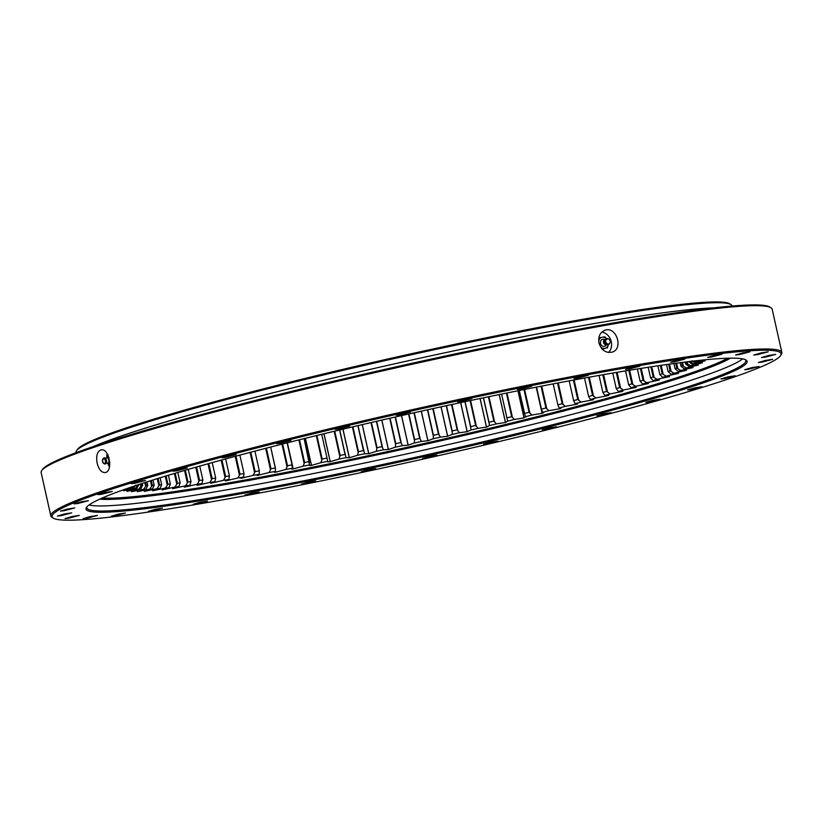 <?xml version="1.0" encoding="UTF-8"?>
<svg xmlns="http://www.w3.org/2000/svg" width="823" height="823" viewBox="0 0 823 823"><rect width="100%" height="100%" fill="white"/><g stroke="black" fill="none" stroke-linecap="round" stroke-linejoin="round"><path stroke-width="1.23" d="M732.069 306.033L732.028 305.868A336.082 22.272 167.4 0 0 730.989 304.592A336.082 22.272 167.4 0 0 399.186 357.449A336.082 22.272 167.4 0 0 76.457 450.891A336.082 22.272 167.4 0 0 76.055 452.496L76.086 452.66M93.616 446.457A336.082 22.272 -12.6 0 1 400.317 362.542A336.082 22.272 -12.6 0 1 713.562 307.884A336.082 22.272 167.4 0 0 558.426 330.002A336.082 22.272 167.4 0 0 93.616 446.457M76.457 450.891L77.249 449.656A335.033 22.2 -12.6 0 1 398.97 356.493A335.033 22.2 -12.6 0 1 729.744 303.8L730.989 304.592M695.774 360.783A288.75 19.135 -12.6 0 1 695.733 361.112L699.54 360.361M703.994 359.898L695.301 362.027A288.75 19.135 -12.6 0 1 694.787 362.645L705.126 360.834L693.563 363.735A288.75 19.135 -12.6 0 1 692.565 364.455L702.4 362.809L690.548 365.71A288.75 19.135 -12.6 0 1 689.067 366.533L698.377 365.042L686.269 367.953A288.75 19.135 -12.6 0 1 684.314 368.879L693.017 367.562L680.755 370.453A288.75 19.135 -12.6 0 1 678.337 371.461L686.433 370.319L674.016 373.189A288.75 19.135 -12.6 0 1 671.146 374.29L678.584 373.333L666.095 376.152A288.75 19.135 -12.6 0 1 662.772 377.346L669.521 376.574L657.021 379.341A288.75 19.135 -12.6 0 1 653.277 380.607L659.305 380.02L646.837 382.726A288.75 19.135 -12.6 0 1 642.681 384.063L647.958 383.672L635.593 386.296A288.75 19.135 -12.6 0 1 631.046 387.695L635.551 387.51L623.34 390.03A288.75 19.135 -12.6 0 1 618.423 391.501L622.075 391.522L610.131 393.929A288.75 19.135 -12.6 0 1 604.864 395.441C608.835 395.184 609.802 395.246 607.755 395.647L596.017 397.951A288.75 19.135 -12.6 0 1 590.43 399.515C593.795 399.412 594.484 399.546 592.498 399.916L581.079 402.097A288.75 19.135 -12.6 0 1 575.195 403.702C577.931 403.743 578.343 403.949 576.429 404.288L565.38 406.346A288.75 19.135 -12.6 0 1 559.218 407.982C561.317 408.177 561.451 408.434 559.609 408.753L548.992 410.667A288.75 19.135 -12.6 0 1 542.594 412.323L543.622 412.776L542.069 413.311L531.987 415.039A288.75 19.135 -12.6 0 1 525.372 416.716L525.732 417.138M648.473 383.446L647.907 383.456M636.169 387.252L635.49 387.252M622.867 391.213L622.065 391.213M608.619 395.307L607.672 395.297M593.506 399.546L592.406 399.484M577.581 403.877L576.429 404.288L576.306 403.733M557.871 404.885L553.169 383.878L557.86 404.854L559.218 407.982C561.317 408.177 561.451 408.434 559.609 408.753L559.445 408.002M531.987 415.039L529.066 412.323A285.602 18.929 167.4 0 1 524.436 413.496L519.292 390.503L525.372 416.716L524.014 417.889L514.437 419.463A288.75 19.135 -12.6 0 1 507.637 421.15L505.507 422.477L496.434 423.896A288.75 19.135 -12.6 0 1 489.479 425.584L486.527 427.086L478.05 428.33A288.75 19.135 -12.6 0 1 470.982 430.007L467.145 431.694L459.378 432.744A288.75 19.135 -12.6 0 1 452.218 434.41L447.589 436.252L440.5 437.116A288.75 19.135 -12.6 0 1 433.279 438.762L427.878 440.747L421.499 441.416A288.75 19.135 -12.6 0 1 414.257 443.041L408.177 445.15L402.457 445.644A288.75 19.135 -12.6 0 1 395.225 447.228L388.425 449.471L383.477 449.769A288.75 19.135 -12.6 0 1 376.286 451.313L368.725 453.689L364.63 453.771A288.75 19.135 -12.6 0 1 357.521 455.263L349.302 457.753L346.01 457.639A288.75 19.135 -12.6 0 1 339.004 459.08L330.177 461.652C327.935 461.929 327.112 461.837 327.708 461.353A288.75 19.135 -12.6 0 1 320.836 462.721L311.423 465.386C309.407 465.612 308.862 465.448 309.787 464.892A288.75 19.135 -12.6 0 1 303.09 466.188L293.142 468.935C291.352 469.089 291.085 468.863 292.35 468.246A288.75 19.135 -12.6 0 1 285.848 469.47L275.417 472.268C273.864 472.371 273.874 472.073 275.458 471.394A288.75 19.135 -12.6 0 1 269.193 472.525L257.105 475.488M327.708 461.405L326.957 458.082A285.602 18.929 167.4 0 1 322.153 459.039L320.836 462.721M309.623 465.448L304.129 438.608L309.263 461.58A285.602 18.929 167.4 0 1 304.582 462.485L303.09 466.188M291.589 469.1L292.35 468.246L292.042 464.882L287.114 442.856L292.042 464.882A285.602 18.929 167.4 0 1 287.494 465.736L285.848 469.47M275.252 471.517L275.417 472.268C273.864 472.371 273.874 472.073 275.458 471.394L275.376 467.978L270.685 447.033L275.448 468.822M258.196 474.83L258.319 475.375C257.013 475.416 257.301 475.066 259.204 474.315A288.75 19.135 -12.6 0 1 253.206 475.365L240.872 478.338M241.839 477.824L241.931 478.256C240.872 478.235 241.448 477.813 243.659 477.011A288.75 19.135 -12.6 0 1 237.94 477.978L225.409 480.951M226.253 480.539L228.887 479.459A288.75 19.135 -12.6 0 1 223.486 480.323L210.801 483.286M211.521 482.957L214.957 481.661A288.75 19.135 -12.6 0 1 209.896 482.422L197.098 485.364M197.715 485.086L201.944 483.585A288.75 19.135 -12.6 0 1 197.242 484.253L184.383 487.154M184.887 486.928L189.887 485.241A288.75 19.135 -12.6 0 1 185.566 485.796L172.686 488.667M173.097 488.471L178.858 486.619A288.75 19.135 -12.6 0 1 174.939 487.062L162.09 489.88M162.409 489.716L168.9 487.71A288.75 19.135 -12.6 0 1 165.413 488.039L152.636 490.786M152.903 490.642L160.063 488.502A288.75 19.135 -12.6 0 1 157.008 488.728L144.354 491.393M144.581 491.413L152.389 488.996A288.75 19.135 -12.6 0 1 149.776 489.109L137.287 491.691M137.431 491.598L145.897 489.191A288.75 19.135 -12.6 0 1 143.747 489.191L131.474 491.681M131.567 491.609L140.64 489.088A288.75 19.135 -12.6 0 1 138.964 488.975L126.948 491.362M126.989 491.382L136.618 488.687A288.75 19.135 -12.6 0 1 135.425 488.461L123.738 490.755M123.717 490.714L133.871 487.998A288.75 19.135 -12.6 0 1 133.161 487.648L124.643 489.376M129.036 487.844L132.4 487A288.75 19.135 -12.6 0 1 132.246 486.743M133.871 487.998L135.558 485.138M134.19 486.084L133.161 487.648M138.12 484.778A285.602 18.929 167.4 0 0 138.768 484.901L138.696 484.582M138.768 484.901L136.618 488.687M137.925 484.737L135.425 488.461M141.175 483.77L141.494 485.231A285.602 18.929 167.4 0 0 142.667 485.313L142.245 483.42M142.667 485.313L140.64 489.088M141.165 483.77L141.494 485.231L138.964 488.975M144.807 482.587L145.65 486.362L146.299 485.426L145.609 482.329L146.309 485.426A285.602 18.929 167.4 0 0 147.811 485.426L147.019 481.877M147.811 485.426L145.897 489.191M145.65 486.362L143.747 489.191M150.444 480.786L151.669 486.27L152.327 485.323L151.257 480.529L152.327 485.323A285.602 18.929 167.4 0 0 154.158 485.251L152.985 479.984M154.158 485.251L152.389 488.996M151.669 486.27L149.776 489.109M157.265 478.647L158.88 485.879L159.549 484.932L158.088 478.389L159.549 484.932A285.602 18.929 167.4 0 0 161.689 484.768L160.125 477.762M160.063 488.502L161.689 484.768M158.88 485.879L157.008 488.728M166.071 475.941L167.923 484.243A285.602 18.929 167.4 0 0 170.371 484.006L168.406 475.231M170.371 484.006L168.9 487.71M166.061 475.941L167.923 484.243L165.413 488.039M175.176 473.215L177.418 483.255A285.602 18.929 167.4 0 0 180.155 482.947L177.809 472.433M180.155 482.947L178.858 486.619M175.165 473.215L177.418 483.266L174.939 487.062M185.36 470.221L187.983 481.99A285.602 18.929 167.4 0 0 191.008 481.599L188.272 469.377M191.008 481.599L189.887 485.241M185.35 470.221L187.983 481.99L185.566 485.796M195.781 467.217L198.95 481.404L199.578 480.447L196.574 467.001L199.588 480.437A285.602 18.929 167.4 0 0 202.869 479.974L199.773 466.085M202.869 479.984L201.944 483.585M198.95 481.404L197.242 484.253M208.013 463.771L211.542 479.572L212.159 478.626L208.785 463.555L212.159 478.616A285.602 18.929 167.4 0 0 215.698 478.081L212.241 462.598M214.957 481.661L215.698 478.081M211.542 479.572L209.896 482.422M221.181 460.139L225.06 477.484L225.646 476.538L221.932 459.934L225.646 476.527A285.602 18.929 167.4 0 0 229.422 475.92L225.625 458.925M228.887 479.459L229.422 475.92M225.06 477.484L223.486 480.323M235.224 456.333L239.431 475.138L239.987 474.192L235.954 456.137L239.997 474.192A285.602 18.929 167.4 0 0 243.989 473.513L239.874 455.088M243.989 473.513L243.659 477.011M239.431 475.138L237.94 477.978M250.089 452.393L254.595 472.546L255.13 471.6L250.789 452.197L255.13 471.6A285.602 18.929 167.4 0 0 259.327 470.859L254.914 451.117M259.327 470.869L259.204 474.315M254.595 472.546L253.206 475.365M265.695 448.319L270.479 469.727L270.983 468.781L266.374 448.144L270.993 468.781A285.602 18.929 167.4 0 0 275.376 467.978M270.479 469.727L269.193 472.525M282.639 443.988L287.494 465.736L282.639 443.988M292.175 465.705L292.042 464.882M299.5 439.76L304.582 462.485L299.5 439.76M309.458 462.392L309.263 461.58M316.886 435.47L322.153 459.049L316.886 435.47M327.215 458.895L326.957 458.092M346.01 457.639L339.59 429.976L345.053 454.43A285.602 18.929 167.4 0 1 340.146 455.428L339.004 459.08M334.724 431.139L340.146 455.428L334.724 431.139M364.63 453.771L357.871 425.645L363.457 450.603A285.602 18.929 167.4 0 1 358.478 451.652L357.521 455.263M352.923 426.808L358.478 451.652L352.923 426.808M383.477 449.769L382.088 446.652L376.42 421.325L382.088 446.652A285.602 18.929 167.4 0 1 377.047 447.733L376.286 451.313M371.41 422.477L377.057 447.733L371.41 422.477M402.457 445.644L400.852 442.579L395.143 417.035L400.852 442.579A285.602 18.929 167.4 0 1 395.791 443.69L395.225 447.228M390.092 418.177L395.791 443.69L390.092 418.177M421.499 441.416L419.689 438.402L413.959 412.796L419.689 438.402A285.602 18.929 167.4 0 1 414.617 439.533L414.257 443.041M408.897 413.928L414.617 439.544L408.897 413.928M440.5 437.116L438.484 434.153L432.785 408.64L438.484 434.143A285.602 18.929 167.4 0 1 433.433 435.295L433.279 438.762M427.723 409.751L433.433 435.305L427.723 409.751M459.378 432.744L457.166 429.832L451.518 404.566L457.166 429.822A285.602 18.929 167.4 0 1 452.156 430.995L452.218 434.41M446.488 405.657L452.156 430.995L446.488 405.657M475.653 425.46L470.098 400.616L475.653 425.46A285.602 18.929 167.4 0 1 470.705 426.643L470.982 430.007M465.118 401.665L470.705 426.643L465.118 401.665M478.05 428.33L475.653 425.47M496.434 423.896L493.851 421.078L488.42 396.779L493.851 421.078A285.602 18.929 167.4 0 1 488.985 422.261L489.479 425.584M483.513 397.797L488.985 422.261L483.523 397.797M514.437 419.463L511.68 416.695L506.412 393.096L511.68 416.695A285.602 18.929 167.4 0 1 506.927 417.868L507.637 421.15M506.927 417.868L501.608 394.073L507.04 418.701M529.066 412.323L523.984 389.567L529.066 412.323M524.436 413.496L524.611 414.319M548.992 410.667L545.916 407.992L541.05 386.213L545.916 407.982A285.602 18.929 167.4 0 1 541.441 409.144L542.594 412.323M541.472 409.34L536.503 387.098L541.668 409.957M541.441 409.144L536.514 387.098M565.38 406.346L562.171 403.712L557.552 383.045L562.171 403.712A285.602 18.929 167.4 0 1 557.86 404.854L558.138 405.646M581.079 402.097L577.736 399.505L573.394 380.072L577.736 399.505A285.602 18.929 167.4 0 1 573.621 400.626L575.195 403.702M569.197 380.854L573.621 400.636M596.017 397.951L592.56 395.4L588.517 377.315L592.56 395.4A285.602 18.929 167.4 0 1 588.64 396.501L590.43 399.515M584.515 378.035L588.651 396.501M610.131 393.929L606.561 391.409L602.837 374.774L606.561 391.409A285.602 18.929 167.4 0 1 602.868 392.468L604.864 395.441M599.062 375.432L602.868 392.468M623.34 390.03L619.678 387.551L616.304 372.449L619.678 387.551A285.602 18.929 167.4 0 1 616.232 388.579L618.423 391.501M612.765 373.056L616.242 388.579M635.593 386.296L631.858 383.847L628.834 370.36L631.858 383.847A285.602 18.929 167.4 0 1 628.669 384.825L631.046 387.695M625.562 370.895L628.669 384.825M643.03 380.298L640.397 368.488L643.03 380.298A285.602 18.929 167.4 0 1 640.129 381.234L642.681 384.063M637.383 368.971L640.129 381.244M646.837 382.726L643.041 380.308M657.021 379.341L653.164 376.944L650.911 366.852L653.164 376.944A285.602 18.929 167.4 0 1 650.54 377.829L653.277 380.607M648.185 367.274L650.551 377.829M666.095 376.152L662.206 373.786L660.334 365.443L662.206 373.786A285.602 18.929 167.4 0 1 659.881 374.619L662.772 377.346M657.906 365.803L659.881 374.619M670.107 370.834L668.626 364.25L670.107 370.834A285.602 18.929 167.4 0 1 668.091 371.605L671.146 374.29M666.517 364.548L668.091 371.605M674.016 373.189L670.107 370.844M680.755 370.453L676.835 368.118L675.745 363.272L676.835 368.118A285.602 18.929 167.4 0 1 675.138 368.827L678.337 371.461M673.955 363.519L675.138 368.827M686.269 367.953L682.36 365.638L681.66 362.49L682.36 365.638A285.602 18.929 167.4 0 1 680.991 366.276L684.314 368.879M680.189 362.686L680.991 366.276M690.548 365.71L686.66 363.406L686.32 361.904L686.66 363.406A285.602 18.929 167.4 0 1 685.621 363.982L689.067 366.533M685.189 362.048L685.621 363.982M688.933 361.585L689.005 361.935A285.602 18.929 167.4 0 0 689.623 361.503M693.563 363.735L689.715 361.431M689.005 361.935L692.565 364.455M695.301 362.027L693.645 361.019M692.05 360.783L694.787 362.645M86.919 506.845A337.656 22.375 167.4 0 0 86.816 507.853A337.656 22.375 167.4 0 0 262.372 488.728A337.656 22.375 167.4 0 0 745.864 360.536A337.656 22.375 167.4 0 0 745.34 359.661M89.059 504.962A337.656 22.375 167.4 0 0 420.08 450.942A337.656 22.375 167.4 0 0 742.603 358.879A337.656 22.375 -12.6 0 1 420.08 450.942A337.656 22.375 -12.6 0 1 89.059 504.962M53.238 518.109L51.993 517.328A374.527 24.824 -12.6 0 1 50.831 515.898A374.527 24.824 -12.6 0 1 587.118 373.714A374.527 24.824 -12.6 0 1 781.85 352.491A374.527 24.824 -12.6 0 1 781.408 354.281L780.615 355.526A373.488 24.752 167.4 0 0 411.171 411.058A373.488 24.752 167.4 0 0 53.238 518.109A373.488 24.752 167.4 0 0 246.262 495.528A373.488 24.752 167.4 0 0 780.615 355.526M781.85 352.491L772.169 309.201A374.527 24.824 167.4 0 0 771.007 307.771A374.527 24.824 167.4 0 0 577.437 330.414A374.527 24.824 167.4 0 0 41.592 470.818A374.527 24.824 167.4 0 0 41.15 472.597L50.831 515.898M97.145 463.205C95.91 455.849 97.227 451.405 101.085 449.893C109.253 447.722 113.44 471.795 105.107 472.556C101.496 472.639 98.842 469.522 97.145 463.205M598.959 342.913C598.012 336.638 599.988 332.43 604.874 330.28C616.293 325.754 623.885 348.993 612.096 352.131C605.779 353.283 601.397 350.207 598.959 342.913M135.065 483.245L131.258 483.667L138.305 481.589L145.558 480.467L135.065 483.245M176.832 470.828L173.025 471.24L180.062 469.172L187.315 468.05L176.832 470.828M225.769 457.351L221.963 457.773L229.01 455.695L236.263 454.574L225.769 457.351M280.417 443.247L276.61 443.669L283.647 441.591L290.9 440.47L280.417 443.247M339.086 428.937L335.28 429.349L342.327 427.281L349.58 426.149L339.086 428.937M400.019 414.843L396.213 415.265L403.249 413.187L410.502 412.066L400.019 414.843M461.353 401.418L457.537 401.83L464.584 399.762L471.836 398.63L461.353 401.418M521.216 389.042L517.41 389.454L524.446 387.386L531.699 386.265L521.216 389.042M577.808 378.107L573.991 378.529L581.038 376.45L588.291 375.329L577.808 378.107M629.389 368.951L625.583 369.362L632.62 367.295L639.872 366.173L629.389 368.951M674.407 361.842L670.601 362.254L677.638 360.186L684.89 359.065L674.407 361.842M739.507 354.559L735.7 354.98L742.747 352.902L750 351.781L739.507 354.559M757.613 354.62L753.806 355.032L760.853 352.964L768.106 351.833L757.613 354.62M765.256 357.151L761.45 357.573L768.487 355.495L775.739 354.374L765.256 357.151M762.201 362.099L758.395 362.511L765.431 360.443L772.684 359.322L762.201 362.099M748.539 369.301L744.733 369.722L751.78 367.644L759.032 366.523L748.539 369.301M724.693 378.549L720.886 378.961L727.933 376.893L735.186 375.772L724.693 378.549M691.392 389.546L687.575 389.958L694.622 387.89L701.875 386.769L691.392 389.546M649.625 401.974L645.818 402.385L652.855 400.317L660.108 399.186L649.625 401.974M600.677 415.44L596.87 415.852L603.917 413.784L611.17 412.662L600.677 415.44M546.04 429.544L542.234 429.966L549.27 427.888L556.523 426.767L546.04 429.544M487.36 443.864L483.554 444.276L490.601 442.208L497.853 441.087L487.36 443.864M426.437 457.948L422.631 458.37L429.668 456.292L436.92 455.17L426.437 457.948M365.103 471.384L361.297 471.795L368.344 469.727L375.597 468.606L365.103 471.384M305.24 483.749L301.434 484.171L308.471 482.093L315.723 480.971L305.24 483.749M248.649 494.685L244.843 495.096L251.889 493.028L259.142 491.907L248.649 494.685M197.067 503.841L193.261 504.262L200.298 502.184L207.55 501.063L197.067 503.841M152.049 510.96L148.243 511.371L155.28 509.303L162.532 508.172L152.049 510.96M114.963 515.805L111.156 516.216L118.203 514.149L125.456 513.017L114.963 515.805M86.95 518.233L83.133 518.644L90.18 516.577L97.433 515.455L86.95 518.233M68.844 518.181L65.027 518.593L72.074 516.525L79.327 515.404L68.844 518.181M61.2 515.64L57.394 516.062L64.431 513.984L71.683 512.863L61.2 515.64M64.256 510.692L60.449 511.114L67.486 509.036L74.739 507.914L64.256 510.692M77.907 503.491L74.101 503.902L81.148 501.835L88.4 500.713L77.907 503.491M711.494 356.997L707.677 357.408L714.724 355.341L721.977 354.219L711.494 356.997M101.754 494.253L97.947 494.664L104.994 492.596L112.247 491.465L101.754 494.253M262.126 489.911A338.695 22.447 -12.6 0 1 86.425 507.482A338.695 22.447 -12.6 0 1 411.675 413.311A338.695 22.447 -12.6 0 1 746.05 360.042A338.695 22.447 -12.6 0 1 598.558 413.928A338.695 22.447 -12.6 0 1 262.126 489.911M41.592 470.818L42.385 469.573A373.488 24.752 -12.6 0 1 576.738 329.57A373.488 24.752 -12.6 0 1 769.762 306.989L771.007 307.771M608.516 352.47A11.512 9.557 71.7 0 0 610.913 340.403A11.512 9.557 71.7 0 0 601.798 332.132M107.782 463.195A11.512 6.368 -100.1 0 0 109.459 466.888M107.124 453.689A11.512 6.368 -100.1 0 0 106.815 457.753M730.474 358.159A329.766 21.851 -12.6 0 1 418.917 445.737A329.766 21.851 -12.6 0 1 99.727 499.149M727.666 358.221A328.233 21.758 -12.6 0 1 418.691 444.729A328.233 21.758 -12.6 0 1 102.299 498.008M598.805 337.975L599.401 337.78L598.794 340.773A5.751 4.773 -108.3 0 1 602.251 337.245L599.401 337.78M606.962 339.323L604.843 336.813L602.251 337.245A5.751 4.773 -108.3 0 1 606.335 338.634M607.353 348.016L608.218 344.93A5.751 4.773 -108.3 0 1 604.751 348.458L602.251 349.147M601.901 348.983L604.751 348.458A5.751 4.773 -108.3 0 1 600.625 347.028M606.284 344.806A3.662 3.035 -108.3 0 1 601.099 344.806A3.662 3.035 -108.3 0 1 602.703 339.292A3.662 3.035 -108.3 0 1 604.576 339.632M605.296 339.395A2.757 2.294 71.7 0 0 604.216 343.911A2.757 2.294 71.7 0 0 607.004 344.559M608.588 339.035A3.127 2.592 71.7 0 0 608.382 338.891A3.127 2.592 71.7 0 0 606.685 338.541A3.127 2.592 71.7 0 0 605.347 343.304A3.127 2.592 71.7 0 0 609.781 343.129A3.127 2.592 71.7 0 0 609.864 342.893M607.364 338.839A2.613 2.171 71.7 0 0 606.242 342.831A2.613 2.171 71.7 0 0 609.966 342.687A2.613 2.171 71.7 0 0 607.364 338.839M108.389 462.804L109.747 464.964M107.998 454.79L107.556 457.917A5.751 3.189 79.9 0 1 108.152 455.603M109.768 464.738A5.751 3.189 79.9 0 1 108.811 463.524A5.751 3.189 79.9 0 1 108.42 462.783M106.774 462.804A2.757 1.533 -100.1 0 0 108.338 462.865A2.757 1.533 -100.1 0 0 108.513 462.619A2.757 1.533 -100.1 0 0 107.7 458.041A2.757 1.533 -100.1 0 0 107.453 457.876A2.757 1.533 -100.1 0 0 106.692 457.794A2.757 1.533 -100.1 0 0 106.002 458.473M104.161 457.866A3.127 1.728 -100.1 0 0 103.791 458.082C101.939 460.654 102.289 462.598 104.83 463.925A3.127 1.728 -100.1 0 0 106.599 460.973A3.127 1.728 -100.1 0 0 104.161 457.866M103.389 458.524A2.613 1.451 -100.1 0 0 103.081 458.699A2.613 1.451 -100.1 0 0 102.525 461.322A2.613 1.451 -100.1 0 0 103.945 463.596A2.613 1.451 -100.1 0 0 105.426 461.127A2.613 1.451 -100.1 0 0 103.389 458.524M690.538 361.39L690.682 361.997M687.154 361.801L687.647 363.972M682.504 362.387L683.357 366.204M676.599 363.159L677.833 368.694M669.48 364.136L671.105 371.42M661.178 365.319L663.204 374.362M651.744 366.729L654.162 377.531M641.22 368.365L644.018 380.895M629.646 370.227L632.825 384.444M617.096 372.315L620.635 388.158M603.609 374.64L607.497 392.026M589.258 377.181L593.476 396.028M574.115 379.948L578.631 400.143M558.241 382.911L563.025 404.35M576.234 403.733L576.367 404.309M541.709 386.09L546.75 408.64M559.373 407.992L559.547 408.774M524.59 389.444L529.858 412.981M536.287 387.139L542.141 413.29M536.226 387.149L542.069 413.311M506.978 392.972L512.431 417.364M524.498 413.897L519.262 390.503L524.446 413.578M518.017 390.76L524.076 417.868M517.945 390.771L524.014 417.889M488.955 396.665L494.561 421.767M499.273 394.546L505.507 422.477M499.201 394.567L505.445 422.487M470.581 400.513L476.322 426.17M483.389 397.828L489.047 423.104M480.138 398.507L486.527 427.086M480.066 398.517L486.465 427.096M451.961 404.474L457.783 430.542M464.944 401.706L470.705 427.497M460.715 402.601L467.217 431.674M460.643 402.612L467.145 431.694M433.165 408.547L439.05 434.873M446.261 405.708L452.105 431.859M441.087 406.829L447.661 436.231M441.015 406.84L447.589 436.252M414.298 412.724L420.203 439.143M427.435 409.813L433.33 436.18M421.335 411.161L427.95 440.727M421.273 411.171L427.878 440.747M395.431 416.963L401.326 443.33M408.558 414.01L414.463 440.428M401.562 415.574L408.177 445.15M401.49 415.594L408.105 445.161M376.656 421.263L382.5 447.414M389.701 418.269L395.585 444.585M381.851 420.069L388.425 449.471M381.79 420.08L388.353 449.481M358.046 425.604L363.817 451.385M370.967 422.58L376.8 448.638M362.295 424.606L368.797 453.668M362.233 424.617L368.725 453.689M339.714 429.945L345.362 455.212M352.439 426.921L358.17 452.568M342.985 429.164L349.374 457.732M342.913 429.184L349.302 457.753M327.184 458.74L321.711 434.287L327.143 458.596M334.189 431.273L339.796 456.354M324.005 433.731L330.239 461.641M323.933 433.752L330.177 461.652M309.386 461.96L304.16 438.597L309.294 461.652M316.32 435.604L321.762 459.975M305.436 438.278L311.495 465.376M305.374 438.299L311.423 465.386M298.893 439.904L304.15 463.421M287.371 442.795L293.214 468.915M287.309 442.805L293.142 468.935M281.991 444.153L287.021 466.682M275.304 471.476L275.479 472.258M258.257 474.799L258.381 475.365M184.547 470.458L187.346 482.947M174.353 473.451L176.76 484.212M165.248 476.188L167.264 485.189M140.373 484.027L140.846 486.167M137.163 485.086L137.297 485.663M292.093 465.067L287.124 442.856M730.495 358.159L719.724 363.488L659.048 384.526L562.078 411.469L387.108 452.825L248.978 480.457L144.488 496.691L99.706 499.16M605.882 343.932L604.483 342.533L604.771 340.568M108.338 462.865L109.891 462.608L109.161 461.425M107.453 457.876L108.996 457.578L108.729 458.946M103.945 463.596L104.83 463.925M103.081 458.699L103.791 458.082"/></g></svg>
